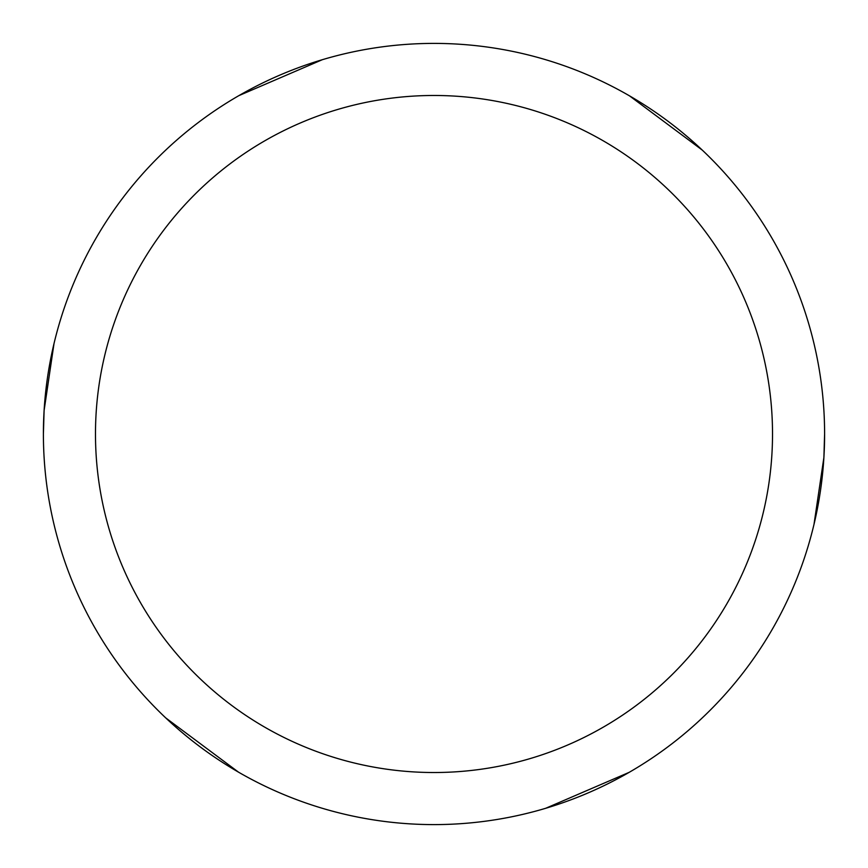 <?xml version="1.0" encoding="UTF-8"?>
<svg xmlns="http://www.w3.org/2000/svg" width="868" height="868" viewBox="0 0 868 868"><rect width="100%" height="100%" fill="white"/><g stroke="black" fill="none" stroke-linecap="round" stroke-linejoin="round"><path stroke-width="1.3" d="M434 43.4A390.6 390.6 0 0 1 824.6 434A390.6 390.6 0 0 1 434 824.6A390.6 390.6 0 0 1 43.4 434A390.6 390.6 0 0 1 434 43.4M545.733 808.271L629.148 772.357M814 524.37L823.895 457.49L824.6 434.163M702.266 150.099L629.452 95.816M434 95.48A338.52 338.52 0 0 1 772.52 434A338.52 338.52 0 0 1 434 772.52A338.52 338.52 0 0 1 95.48 434A338.52 338.52 0 0 1 434 95.48M165.734 717.901L238.548 772.184M322.267 59.729L238.852 95.643M54 343.63L44.105 410.51L43.4 433.837"/></g></svg>
